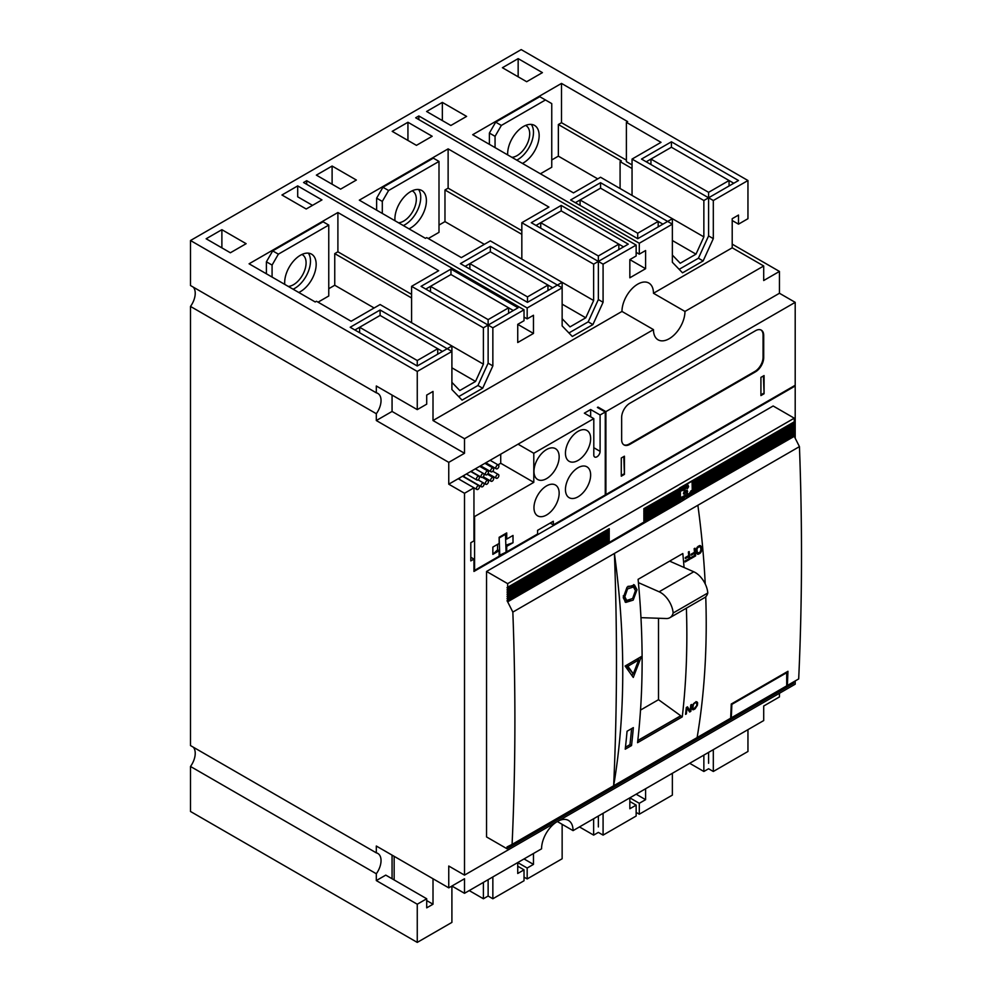 <?xml version="1.0" encoding="UTF-8"?>
<svg xmlns="http://www.w3.org/2000/svg" width="992" height="992" viewBox="0 0 992 992"><rect width="100%" height="100%" fill="white"/><g stroke="black" fill="none" stroke-linecap="round" stroke-linejoin="round"><path stroke-width="1.49" d="M689.986 492.218L689.266 494.958L690.643 494.09A3.398 1.959 120 0 0 690.668 494.425L691.275 494.078A4.923 2.84 -60 0 1 691.263 493.681L691.263 490.643L690.407 492.119M692.366 480.996L680.4 487.903L680.4 501.729L692.366 494.822L692.056 480.81M687.468 493.309L688.56 495.64L688.56 494.078L687.791 493.495L687.096 494.314A2.716 1.575 120 0 0 687.059 493.991L686.464 496.843L687.94 494.5L687.282 493.979M688.56 495.64L687.94 496L687.94 494.5M685.46 495.876L684.691 497.166M684.22 497.786L685.968 496.422L684.678 496.223L685.001 495.318L684.678 496.223M685.46 494.698L685.385 495.752M685.77 494.872L684.294 495.752L684.096 496.843L685.36 496.868L684.778 497.352M683.996 496.769L685.36 496.868M681.665 499.435L681.454 497.228L682.087 496.868L682.087 498.393M682.608 498.368L681.913 499.187L682.93 498.542L682.93 500.018L683.55 499.658L683.55 496.012L682.471 498.74M685.98 490.631L686.241 490.78A1.624 0.93 -60 0 0 685.98 490.978L687.034 490.023L687.642 491.586L686.576 493.458L686.501 490.73M685.112 490.941L684.269 493.743L685.422 493.086L685.422 491.127L684.592 491.251L683.451 493.26L684.579 493.917L683.748 494.041M685.41 491.114L684.592 491.251M686.96 485.696L687.22 485.844A1.624 0.93 -60 0 0 686.96 486.043L688.002 485.088L688.622 486.65L687.543 488.523L687.468 485.795M685.15 488.907L685.398 489.044A1.414 0.818 120 0 1 685.15 489.143L685.15 488.61A2.827 1.624 -60 0 0 685.348 488.523L686.625 488.3L686.613 485.782L685.993 486.154L685.844 488.052M685.398 489.044L685.993 488.188M684.207 490.817L684.827 489.837L684.207 490.817M684.207 489.701L684.827 486.824L684.207 489.701M683.029 490.023A3.398 1.959 120 0 0 683.054 490.358L683.662 490.011A4.923 2.84 -60 0 1 683.649 489.614L683.649 486.576L681.678 488.944L681.665 490.891L682.856 489.924M608.592 542.091L609.224 542.463L680.09 500.811L680.09 500.092L643.87 520.998L643.87 519.548L680.09 498.641L680.09 497.91L643.87 518.816L643.87 517.365L680.09 496.459L680.09 495.727L643.87 516.634L643.87 515.183L680.09 494.276L680.09 493.545L643.87 514.451L643.87 513L680.09 492.094L680.09 491.362L643.87 512.269L643.87 510.818L680.09 489.912L680.09 489.18L643.87 510.086L643.87 508.636L680.4 487.903M692.366 494.723L680.09 502.274L679.458 501.183L680.4 501.729M692.366 492.54L692.366 493.458M692.366 494.822L794.257 436.356L793.625 435.265M692.366 481.628L692.366 482.546M692.366 483.811L692.366 484.728M692.366 485.993L692.366 486.911M692.366 488.176L692.366 489.093M692.366 490.358L692.366 491.276M692.676 493.545L794.257 434.905L794.257 434.174L692.676 492.813M692.676 491.362L794.257 432.723L794.257 431.991L692.676 490.631M793.625 433.082L794.257 434.174M692.676 489.18L794.257 430.54L794.257 429.809L692.676 488.448M793.625 430.9L794.257 431.991M692.676 486.998L794.257 428.358L794.257 427.626L692.676 486.266M793.625 428.718L794.257 429.809M692.676 484.815L794.257 426.176L794.257 425.444L692.676 484.084M793.625 426.535L794.257 427.626M692.676 482.633L794.257 423.993L794.257 423.262L692.676 481.901M793.625 424.353L794.257 425.444M680.09 487.729L794.257 421.811L794.257 418.178L507.656 583.643L507.656 587.276L609.224 528.637L609.224 530.088L507.656 588.727L507.656 589.459L609.224 530.819L609.224 532.27L507.656 590.91L507.656 591.641L609.224 533.002L609.224 534.452L507.656 593.092L507.656 593.824L609.224 535.184L609.224 536.635L507.656 595.274L507.656 596.006L609.224 537.366L609.224 538.817L507.656 597.457L507.656 598.188L609.224 539.549L609.224 541L507.656 599.639L507.656 600.371L609.224 541.731L609.224 542.463M793.625 422.17L794.257 423.262M680.09 502.274L507.656 601.822L512.839 612.089L799.44 446.623L794.257 436.356M507.656 600.371L507.024 600.73L507.656 601.822M680.09 500.092L679.458 499.001M680.09 497.91L679.458 496.818M680.09 495.727L679.458 494.636M680.09 493.545L679.458 492.454M680.09 491.362L679.458 490.271M680.09 489.18L679.458 488.089M512.839 612.089A2969.13 1714.238 60 0 1 514.898 720.564A2969.13 1714.238 60 0 1 512.083 844.403L507.024 846.932L507.024 848.755L486.551 836.938L486.551 571.454L773.152 405.988L794.257 418.178M793.625 681.864L793.625 683.29L507.024 848.755M705.746 596.75A829.895 479.136 -120 0 1 706.217 623.956A829.895 479.136 -120 0 1 697.116 737.577L730.658 718.208A2969.13 1714.238 -120 0 0 731.265 704.022L787.958 671.286A2969.13 1714.238 60 0 1 787.35 685.484L798.684 678.937A2969.13 1714.238 -120 0 0 801.499 555.098A2969.13 1714.238 -120 0 0 799.44 446.623M486.551 571.454L507.656 583.643M507.656 587.276L507.024 587.636L507.656 588.727M507.656 589.459L507.024 589.818L507.656 590.91M507.656 591.641L507.024 592.001L507.656 593.092M507.656 593.824L507.024 594.183L507.656 595.274M507.656 596.006L507.024 596.366L507.656 597.457M507.656 598.188L507.024 598.548L507.656 599.639M608.592 528.996L609.224 530.088M608.592 531.179L609.224 532.27M608.592 533.361L609.224 534.452M608.592 535.544L609.224 536.635M608.592 537.726L609.224 538.817M608.592 539.908L609.224 541M697.116 737.577L613.651 785.763A2969.13 1714.238 -120 0 0 616.466 661.924A2969.13 1714.238 -120 0 0 614.408 553.449A829.895 479.136 60 0 1 622.753 672.142A829.895 479.136 60 0 1 613.651 785.763L512.083 844.403M705.225 583.966A829.895 479.136 -120 0 0 697.872 505.263M684.058 567.486A829.895 479.136 60 0 0 682.818 553.524L638.092 579.34A829.895 479.136 -120 0 1 642.122 660.957A829.895 479.136 -120 0 1 637.558 742.686L682.273 716.869L680.686 715.951L637.782 740.726M686.39 608.158A829.895 479.136 60 0 1 686.848 635.14A829.895 479.136 60 0 1 682.273 716.869M695.02 708.908L697.376 705.374A829.895 479.136 60 0 0 697.612 703.192L696.905 701.828L694.71 702.671L692.366 706.217A829.895 479.136 -120 0 1 692.131 708.4L692.838 709.764L695.02 708.908L694.313 708.499M690.122 710.917L687.493 706.837L686.315 707.519A829.895 479.136 -120 0 1 685.571 714.364L686.352 713.905A829.895 479.136 60 0 0 686.997 708.09L689.638 712.02L690.816 711.338A829.895 479.136 60 0 0 691.56 704.494L690.779 704.952A829.895 479.136 -120 0 1 690.122 710.917L686.774 707.259M699.831 553.462L701.704 549.642A829.895 479.136 60 0 0 701.48 547.2L700.364 545.6L698.083 546.394L696.235 550.225A829.895 479.136 -120 0 1 696.446 552.68L697.55 554.268L699.831 553.462L698.938 552.953M694.574 553.251A829.895 479.136 -120 0 1 694.76 555.371L690.816 557.64A829.895 479.136 60 0 1 690.903 558.62L695.628 555.892A829.895 479.136 60 0 0 694.933 548.216L694.152 548.675A829.895 479.136 -120 0 1 694.487 552.271L691.064 554.243A829.895 479.136 60 0 1 691.164 555.222L694.574 553.251L693.681 552.73M688.795 556.586A829.895 479.136 -120 0 1 688.981 558.694L685.05 560.976A829.895 479.136 60 0 1 685.137 561.956L689.849 559.228A829.895 479.136 60 0 0 689.167 551.552L688.374 551.998A829.895 479.136 -120 0 1 688.708 555.607L685.298 557.566A829.895 479.136 60 0 1 685.385 558.546L688.795 556.586L687.902 556.066M637.013 589.732L634.458 584.97L627.006 587.239L623.236 597.68L625.741 602.429L633.169 600.135L637.013 589.732M631.532 745.562A829.895 479.136 60 0 0 633.342 727.62L627.056 731.253A829.895 479.136 -120 0 1 625.233 749.196L631.532 745.562L629.945 744.645A827.663 477.859 -120 0 0 631.594 728.624M641.39 656.53L625.134 666.029L633.28 677.437L641.39 656.53M787.276 672.353A2968.25 1713.73 -120 0 0 787.301 671.671M787.35 685.484L786.718 685.794M787.301 672.365L731.873 704.37L731.29 717.848L786.718 685.844L786.693 672.018M731.29 717.848L730.658 718.158M794.567 385.628L795.2 385.987L473.953 571.454L473.953 559.066L470.803 560.889L470.803 542.711L473.953 540.888L473.953 487.816L464.504 493.272L448.756 484.183L458.205 478.727L473.953 487.816M795.2 385.987L795.2 438.228M795.2 680.946L795.2 684.195L464.504 875.118L464.504 493.272M448.756 484.183L448.756 462.359L376.315 420.534L376.315 413.714L190.501 306.429L190.501 745.575L376.315 852.86L376.315 846.027L448.756 887.852L448.756 866.028L464.504 875.118M433.008 878.763L433.008 904.22L426.709 907.854L426.709 898.764L385.764 875.118L376.315 880.574L376.315 873.754A15.587 9.002 120 0 0 381.04 860.572A15.587 9.002 120 0 0 377.816 853.442A15.587 9.002 120 0 0 376.315 852.86M376.315 873.754L190.501 766.469A15.587 9.002 -60 0 0 195.226 753.3A15.587 9.002 -60 0 0 193.254 747.162M392.063 855.116L392.063 878.763M488.126 879.668L488.126 896.036L492.85 898.764L524.024 880.76L524.024 869.848L517.737 873.481L517.737 862.581L527.174 868.025L527.174 878.937L562.142 858.762L562.142 824.327L562.142 853.306M483.402 882.396L483.402 898.764L488.126 896.036L488.126 890.58M451.906 916.943L451.906 886.03L451.906 922.399L417.26 942.4L190.501 811.481L190.501 766.469M524.024 877.126L527.174 878.937M469.228 890.58L483.402 898.764M747.956 729.653L747.956 751.477L713.31 771.478L708.586 768.75L703.861 771.478L703.861 755.11M689.688 763.294L703.861 771.478M672.365 789.657L672.365 773.301L672.365 795.113L639.294 814.209L636.145 812.386M629.846 801.486L636.145 805.12L636.145 816.032L603.086 835.115L598.362 832.387L593.638 835.115L579.464 826.931M593.638 818.76L593.638 835.115M598.362 826.931L598.362 816.032M426.709 898.764L417.26 904.22L376.315 880.574M713.31 749.654L713.31 771.478M645.594 788.752L645.594 799.664L639.294 803.297L639.294 814.209M636.145 805.12L629.846 808.753L629.846 797.841L639.294 803.297M603.086 813.304L603.086 835.115M533.473 853.48L533.473 864.392L527.174 868.025M492.85 876.94L492.85 898.764M417.26 942.4L417.26 904.22M426.709 900.575L433.008 904.22M394.146 856.319L394.146 879.954M448.756 887.852L464.504 878.763L464.504 893.308L451.906 886.03M779.452 693.284L779.452 696.93L763.704 706.019L763.704 720.564L573.066 830.626A22.27 12.859 120 0 0 568.453 820.434A22.27 12.859 120 0 0 551.292 826.398A22.27 12.859 120 0 0 541.57 848.817L464.504 893.308M795.2 302.349L795.2 385.268L605.901 494.549L605.901 411.63L795.2 302.349L779.452 293.26L779.452 271.436L732.208 244.156M458.205 478.727L518.047 444.18L533.795 453.27L593.799 418.624L584.35 413.168L590.649 409.535L600.098 414.978L605.269 412.002L597.395 407.452L598.027 407.092L598.027 407.811M505.449 533.634L506.081 552.184L499.15 555.458M506.081 545.129L513.013 542.723L513.013 535.457L506.714 539.09L506.714 532.915L499.15 537.28L499.782 555.818M506.081 534.006L499.782 537.639M473.953 516.175L474.585 516.547L533.795 482.36L500.724 463.264L497.996 464.839M493.694 467.319L492.776 467.852M533.795 453.27L533.795 482.36M500.724 454.175L500.724 463.264M518.047 444.18L779.452 293.26M598.027 407.092L605.901 411.63M392.063 395.076L392.063 411.444L464.504 453.27L464.504 438.724L653.468 329.617A22.27 12.859 120 0 0 658.08 339.822A22.27 12.859 120 0 0 675.242 333.845A22.27 12.859 120 0 0 684.964 311.438L763.704 265.98L732.208 247.802L732.208 218.699L738.507 215.066L738.507 224.155L747.956 218.699L747.956 180.519L521.197 49.6L190.501 240.523L190.501 285.535L376.315 392.82L376.315 385.987L417.26 409.622L417.26 371.442L451.906 351.441L451.906 389.558L462.074 400.123L482.682 388.219L492.85 365.912L492.85 327.806L524.024 309.802L524.024 320.714L517.737 324.347L533.473 333.436L517.737 342.525L517.737 324.347M779.452 271.436L763.704 280.525L763.704 265.98M464.504 453.27L448.756 462.359M464.504 438.724L433.008 420.534L433.008 391.443L426.709 395.076L426.709 404.166L417.26 409.622M376.315 413.714A15.587 9.002 120 0 0 381.04 400.532A15.587 9.002 120 0 0 377.816 393.402A15.587 9.002 120 0 0 376.315 392.82M376.315 420.534L392.063 411.444M193.254 287.122A15.587 9.002 -60 0 1 195.226 293.26A15.587 9.002 -60 0 1 190.501 306.429M708.586 763.294L708.586 752.382M573.066 830.626L557.318 821.537M517.737 866.214L524.024 869.848M524.024 858.936L533.473 864.392M732.208 247.802L653.468 293.26L684.964 311.438M653.468 329.617L621.972 311.438L433.008 420.534M524.024 317.068L527.174 318.891L533.473 315.258L533.473 333.436M527.174 318.891L527.174 307.979L562.142 287.804L562.142 325.909L572.31 336.474L592.918 324.582L603.086 302.275L603.086 264.157L636.145 245.074L636.145 255.973L629.846 259.619L645.594 268.708L629.846 277.797L629.846 259.619M636.145 252.34L639.294 254.163L645.594 250.53L645.594 268.708M639.294 254.163L639.294 243.251L672.365 224.155L672.365 218.699L637.72 238.7L570.636 199.975L600.557 182.702L672.365 224.155L672.365 262.272L682.533 272.837L703.142 260.946L713.31 238.638L713.31 200.52L747.956 180.519M653.468 293.26A22.27 12.859 120 0 0 648.855 283.055A22.27 12.859 120 0 0 631.693 289.032A22.27 12.859 120 0 0 621.972 311.438M417.26 371.442L190.501 240.523M713.31 238.638L708.586 235.91L708.586 197.792L641.502 159.067L671.423 141.794L738.507 180.519L703.861 200.52L703.861 236.89L695.987 254.163L680.239 263.252L672.365 255.068M417.26 365.986L447.181 348.713L380.097 309.988L350.176 327.261L417.26 365.986L417.26 360.53L359.625 327.261L354.9 329.989M421.042 286.341L488.126 325.078L518.047 307.805L450.963 269.068L421.042 286.341M527.496 302.349L557.417 285.076L490.333 246.338L460.412 263.612L527.496 302.349L527.496 296.893L469.861 263.612L465.136 266.34M531.278 222.704L598.362 261.429L628.271 244.156L561.199 205.431L531.278 222.704M521.829 259.073L521.829 222.704L593.638 264.157L598.362 261.429L603.086 264.157M639.294 243.251L418.835 115.965L415.685 117.788L636.145 245.074M703.861 200.52L632.053 159.067L661.032 142.34L626.386 122.338L627.651 121.607L561.509 83.415L472.688 134.701L573.475 192.882L600.557 177.246L703.861 236.89M708.586 203.248L708.586 197.792L713.31 200.52M318.06 302.163L328.761 295.988L328.761 225.072L278.368 254.163L272.701 250.889L322.462 222.158L321.842 221.799L249.079 263.798L315.22 301.977L316.485 301.258L351.131 321.259L380.097 304.532L451.906 345.985L447.181 348.713L451.906 351.441L451.906 345.985L483.402 364.163L483.402 327.806L488.126 325.078L492.85 327.806M328.761 225.072L322.462 221.427L337.9 212.524L438.675 270.704L411.593 286.341L483.402 327.806M527.174 307.979L306.714 180.705L303.564 182.516L524.024 309.802M428.284 238.526L438.997 232.339L438.997 161.423L388.604 190.514L382.937 187.252L432.698 158.522L432.066 158.15L359.315 200.161L425.456 238.34L426.709 237.609L461.354 257.61L490.333 240.882L562.142 282.348L557.417 285.076L562.142 287.804L562.142 282.348L593.638 300.526L593.638 264.157M438.997 161.423L432.698 157.79L448.124 148.874L548.911 207.068L521.829 222.704M502.411 67.716L518.159 58.627L542.413 72.627L526.665 81.716L502.411 67.716M450.852 125.488L426.597 111.488L442.345 102.399L466.6 116.399L450.852 125.488M221.886 229.685L206.138 238.774L230.38 252.774L246.128 243.685L221.886 229.685L221.886 247.864M321.954 199.913L297.699 185.901L281.951 195.002L306.206 209.002L321.954 199.913M332.109 166.036L316.361 175.125L340.616 189.137L356.364 180.036L332.109 166.036L332.109 184.227M432.177 136.264L407.935 122.264L392.187 131.353L416.442 145.353L432.177 136.264M418.835 115.965L418.835 119.61M603.086 302.275L598.362 299.547L598.362 255.973L540.727 222.704L536.002 225.432M623.546 246.884L618.834 244.156L598.362 255.973M598.362 266.885L598.362 261.429M562.142 318.705L570.016 326.889L585.764 317.8L593.638 300.526M598.362 299.547L588.194 321.854L592.918 324.582M568.924 332.977L588.194 321.854M552.693 287.804L547.968 285.076L527.496 296.893M469.861 269.068L469.861 263.612L490.333 251.794L490.333 246.338M547.968 290.532L547.968 285.076L490.333 251.794M521.829 258.342L521.197 258.701M521.829 230.702L448.124 188.158L444.974 189.98L521.829 234.335M562.142 304.16L585.764 317.8M448.124 188.158L448.124 148.874M444.974 189.98L444.974 221.613L438.997 225.072M382.304 213.429L382.304 201.426L388.604 190.514M408.989 228.83A22.27 12.859 120 0 0 410.651 227.974A22.27 12.859 120 0 0 425.196 208.357A22.27 12.859 120 0 0 421.786 190.514A22.27 12.859 120 0 0 410.651 191.605A22.27 12.859 120 0 0 394.99 220.757M382.304 201.426L376.638 198.152L376.638 210.155M382.937 187.252L376.638 198.152M484.344 244.342L444.974 221.613M432.066 158.881L432.066 158.15M398.486 222.778A17.819 10.292 120 0 0 403.719 221.067A17.819 10.292 120 0 0 415.363 205.369A17.819 10.292 120 0 0 412.635 191.096A17.819 10.292 120 0 0 412.126 190.836M418.587 189.509A22.27 12.859 -60 0 1 418.636 207.7A22.27 12.859 -60 0 1 404.984 224.7A22.27 12.859 -60 0 1 403.322 225.568M540.727 228.16L540.727 222.704L561.199 210.887L561.199 205.431M618.834 249.612L618.834 244.156L561.199 210.887M306.714 180.705L306.714 184.338M312.505 205.356L297.699 196.813L297.699 185.901M492.85 365.912L488.126 363.184L488.126 319.622L430.491 286.341L425.766 289.069M513.323 310.533L508.598 307.805L488.126 319.622M488.126 330.534L488.126 325.078M451.906 382.354L459.78 390.538L475.528 381.449L483.402 364.163M488.126 363.184L477.958 385.491L482.682 388.219M458.701 396.614L477.958 385.491M442.457 351.441L437.732 348.713L417.26 360.53M359.625 332.717L359.625 327.261L380.097 315.431L380.097 309.988M437.732 354.169L437.732 348.713L380.097 315.431M411.593 321.978L410.961 322.35M411.593 294.351L337.9 251.794L334.75 253.617L411.593 297.984M451.906 367.809L475.528 381.449M411.593 322.71L411.593 286.341M337.9 251.794L337.9 212.524M334.75 253.617L334.75 285.25L328.761 288.709M272.081 277.066L272.081 265.075L278.368 254.163M298.753 292.479A22.27 12.859 120 0 0 300.415 291.623A22.27 12.859 120 0 0 314.972 271.994A22.27 12.859 120 0 0 311.55 254.15A22.27 12.859 120 0 0 300.415 255.254A22.27 12.859 120 0 0 284.766 284.394M272.081 265.075L266.402 261.801L266.402 273.792M272.701 250.889L266.402 261.801M374.12 307.979L334.75 285.25M321.842 222.518L321.842 221.799M288.263 286.415A17.819 10.292 120 0 0 293.496 284.704A17.819 10.292 120 0 0 305.127 269.006A17.819 10.292 120 0 0 302.399 254.733A17.819 10.292 120 0 0 301.903 254.473M308.351 253.146A22.27 12.859 -60 0 1 308.4 271.337A22.27 12.859 -60 0 1 294.748 288.35A22.27 12.859 -60 0 1 293.086 289.205M430.491 291.797L430.491 286.341L450.963 274.524L450.963 269.068M508.598 313.261L508.598 307.805L450.963 274.524M732.208 220.522L738.507 224.155M646.226 161.795L650.95 159.067L708.586 192.336L729.058 180.519L733.782 183.247M729.058 185.975L729.058 180.519L671.423 147.238L671.423 141.794M679.16 269.328L698.418 258.218L703.142 260.946M708.586 235.91L698.418 258.218M637.72 238.7L637.72 233.244L658.192 221.427L600.557 188.158L600.557 182.702M575.36 202.703L580.084 199.975L637.72 233.244M658.192 226.883L658.192 221.427L662.916 224.155M600.557 188.158L580.084 199.975L580.084 205.431M626.386 122.338L626.386 161.609L632.053 164.883M631.42 195.064L632.053 194.705M632.053 168.516L620.087 161.609L621.352 160.878L558.36 124.521L561.509 122.698L626.386 160.158M561.509 83.415L561.509 122.698M558.36 124.521L558.36 156.153L551.75 159.972M511.872 157.319A17.819 10.292 120 0 0 517.105 155.608A17.819 10.292 120 0 0 528.736 139.909A17.819 10.292 120 0 0 526.008 125.637A17.819 10.292 120 0 0 525.611 125.426M558.36 156.153L597.73 178.882M489.391 144.336L489.391 133.064L495.69 122.152L539.772 96.695L551.75 103.602L551.75 167.251L540.404 173.786M620.087 161.609L620.087 188.517M531.328 124.409A22.27 12.859 -60 0 1 531.39 142.6A22.27 12.859 -60 0 1 517.737 159.613A22.27 12.859 -60 0 1 516.758 160.134M495.69 122.152L501.357 125.426L545.451 99.969M495.058 147.61L495.058 136.338L501.357 125.426M522.424 163.407A22.27 12.859 120 0 0 523.404 162.886A22.27 12.859 120 0 0 537.949 143.257A22.27 12.859 120 0 0 534.539 125.414A22.27 12.859 120 0 0 523.404 126.517A22.27 12.859 120 0 0 507.681 154.901M489.391 133.064L495.058 136.338M632.053 159.067L632.053 195.424M672.365 240.523L695.987 254.163M671.423 147.238L650.95 159.067L650.95 164.523M708.586 197.792L708.586 192.336M518.159 76.806L518.159 58.627M442.345 120.578L442.345 102.399M407.935 140.442L407.935 122.264M464.38 475.156A2.145 1.24 120 0 0 464.206 476.098A2.145 1.24 120 0 0 464.64 477.09L481.492 486.812A2.145 1.24 -60 0 1 481.046 485.832A2.145 1.24 -60 0 1 481.988 483.662A2.145 1.24 -60 0 1 483.65 483.092A2.145 1.24 -60 0 1 484.096 484.071A2.145 1.24 -60 0 1 483.154 486.241A2.145 1.24 -60 0 1 481.492 486.812M459.767 477.822A2.145 1.24 120 0 0 459.594 478.764A2.145 1.24 120 0 0 460.028 479.744L476.879 489.478A2.145 1.24 -60 0 1 476.433 488.498A2.145 1.24 -60 0 1 477.375 486.328A2.145 1.24 -60 0 1 479.037 485.758A2.145 1.24 -60 0 1 479.483 486.737A2.145 1.24 -60 0 1 478.541 488.895A2.145 1.24 -60 0 1 476.879 489.478M498.889 475.528A2.145 1.24 -60 0 1 497.947 477.698A2.145 1.24 -60 0 1 496.298 478.268A2.145 1.24 -60 0 1 495.851 477.288A2.145 1.24 -60 0 1 496.781 475.118A2.145 1.24 -60 0 1 498.443 474.548A2.145 1.24 -60 0 1 498.889 475.528M498.889 466.079A2.145 1.24 -60 0 1 497.947 468.249A2.145 1.24 -60 0 1 496.298 468.819A2.145 1.24 -60 0 1 495.851 467.84A2.145 1.24 -60 0 1 496.781 465.67A2.145 1.24 -60 0 1 498.443 465.099A2.145 1.24 -60 0 1 498.889 466.079M493.669 478.541A2.145 1.24 -60 0 1 492.726 480.711A2.145 1.24 -60 0 1 491.065 481.281A2.145 1.24 -60 0 1 490.631 480.302A2.145 1.24 -60 0 1 491.561 478.132A2.145 1.24 -60 0 1 493.222 477.561A2.145 1.24 -60 0 1 493.669 478.541M488.448 481.566A2.145 1.24 -60 0 1 487.506 483.724A2.145 1.24 -60 0 1 485.844 484.294A2.145 1.24 -60 0 1 485.398 483.315A2.145 1.24 -60 0 1 486.34 481.157A2.145 1.24 -60 0 1 488.002 480.574A2.145 1.24 -60 0 1 488.448 481.566M493.669 469.092A2.145 1.24 -60 0 1 492.726 471.262A2.145 1.24 -60 0 1 491.065 471.832A2.145 1.24 -60 0 1 490.631 470.853A2.145 1.24 -60 0 1 491.561 468.695A2.145 1.24 -60 0 1 493.222 468.112A2.145 1.24 -60 0 1 493.669 469.092M488.448 472.118A2.145 1.24 -60 0 1 487.506 474.275A2.145 1.24 -60 0 1 485.844 474.858A2.145 1.24 -60 0 1 485.398 473.866A2.145 1.24 -60 0 1 486.34 471.708A2.145 1.24 -60 0 1 488.002 471.126A2.145 1.24 -60 0 1 488.448 472.118M484.096 474.622A2.145 1.24 -60 0 1 483.154 476.792A2.145 1.24 -60 0 1 481.492 477.363A2.145 1.24 -60 0 1 481.046 476.383A2.145 1.24 -60 0 1 481.988 474.213A2.145 1.24 -60 0 1 483.65 473.643A2.145 1.24 -60 0 1 484.096 474.622M479.483 477.288A2.145 1.24 -60 0 1 478.541 479.458A2.145 1.24 -60 0 1 476.879 480.029A2.145 1.24 -60 0 1 476.433 479.049A2.145 1.24 -60 0 1 477.375 476.879A2.145 1.24 -60 0 1 479.037 476.309A2.145 1.24 -60 0 1 479.483 477.288M755.52 371.802L629.833 444.366A11.582 6.684 120 0 1 624.042 444.937A11.582 6.684 120 0 1 621.649 439.642L621.649 417.458A11.582 6.684 120 0 1 629.833 403.273L755.52 330.708A11.582 6.684 120 0 1 761.298 330.138A11.582 6.684 120 0 1 763.704 335.445L763.704 357.628A11.582 6.684 120 0 1 755.52 371.802L754.887 371.442L629.213 444.007A11.582 6.684 -60 0 1 623.745 444.738M760.926 377.382L764.076 375.571L764.076 393.75L760.926 395.572L760.926 377.382M621.277 476.197L621.277 458.006L624.427 456.196L624.427 474.374L621.277 476.197M605.901 494.549L605.269 494.19M760.976 329.976A11.582 6.684 -60 0 1 763.071 335.073L763.071 357.256A11.582 6.684 -60 0 1 754.887 371.442M763.443 375.931L764.076 393.75M763.443 393.39L760.926 394.841M623.794 456.556L624.427 474.374M623.794 474.015L621.277 475.466M513.013 542.723L506.714 546.369L506.714 551.825L537.577 534.006L537.577 530.36L553.325 521.271L553.325 524.904L605.269 494.921L605.269 412.002M553.325 524.904L550.176 523.094M593.799 447.714L600.098 451.348A4.452 2.567 120 0 1 596.948 456.804A4.452 2.567 120 0 1 594.729 457.027A4.452 2.567 120 0 1 593.799 454.993L593.799 418.624M600.098 451.348L600.098 414.978M499.15 537.28L499.15 543.455L492.85 547.088L492.85 554.367L497.575 549.816L499.15 550.734L492.85 554.367M499.15 550.734L499.15 556.19L474.585 570.363L474.585 516.547M546.567 449.537A17.819 10.292 120 0 0 533.969 471.349A17.819 10.292 120 0 0 546.567 478.628A17.819 10.292 120 0 0 559.153 456.804A17.819 10.292 120 0 0 546.567 449.537M578.051 467.716A17.819 10.292 120 0 0 565.452 489.54A17.819 10.292 120 0 0 578.051 496.806A17.819 10.292 120 0 0 590.649 474.994A17.819 10.292 120 0 0 578.051 467.716M546.567 485.894A17.819 10.292 120 0 0 533.969 507.718A17.819 10.292 120 0 0 546.567 514.997A17.819 10.292 120 0 0 559.153 493.173A17.819 10.292 120 0 0 546.567 485.894M578.051 431.346A17.819 10.292 120 0 0 565.452 453.17A17.819 10.292 120 0 0 578.051 460.437A17.819 10.292 120 0 0 590.649 438.625A17.819 10.292 120 0 0 578.051 431.346M590.649 409.535L590.649 416.801M506.714 551.825L506.081 551.453M506.081 545.997L506.714 546.369M506.081 538.73L506.714 539.09M497.575 544.36L497.575 549.816M474.585 570.363L473.953 570.003M470.803 557.256L473.953 559.066M636.145 794.208L645.594 799.664M637.806 740.516L680.71 715.74A827.663 477.859 60 0 1 680.686 715.951M680.71 715.74L658.502 699.695L658.502 618.252M640.522 710.074L658.502 699.695M707.792 593.005L673.146 613.006A17.819 10.292 60 0 1 669.873 617.694L704.518 597.692A17.819 10.292 -120 0 0 707.792 593.005A17.819 10.292 -120 0 0 693.768 571.776L669.637 561.137M669.873 617.694A17.819 10.292 60 0 1 666.326 618.524L640.956 617.656M638.402 582.639L659.122 591.778A17.819 10.292 60 0 1 673.146 613.006M696 702.534A827.663 477.859 -120 0 0 696.037 702.274L695.975 701.617M691.734 708.834L692.664 708.437M693.966 709.516L692.379 708.598M693.321 709.751L692.193 709.094M697.562 702.534L696.372 701.852M697.612 703.192L696.037 702.274M697.376 705.374L696.682 704.977M694.028 703.216L696.186 702.782L696.83 703.65A829.895 479.136 -120 0 1 696.595 705.833L694.065 708.648L692.156 708.139M693.197 708.734L692.18 707.99M692.838 704.816L693.16 705.771A829.895 479.136 60 0 1 692.912 707.953L692.218 707.544M693.346 705.114L693.185 704.246M693.656 704.518L693.569 703.7M695.677 702.944L694.958 702.534M696.186 702.782L695.355 702.311M696.545 702.857L695.479 702.237M690.816 711.338L689.229 710.421A827.663 477.859 -120 0 0 689.229 710.396L688.746 710.694M686.997 708.09L686.303 707.693M686.352 713.905L685.67 713.508M700.476 552.928L696.421 552.383M699.918 546.58A827.663 477.859 -120 0 0 699.893 546.282L699.682 545.538M696.52 553.375L697.488 552.99M698.777 554.069L697.19 553.152M698.108 554.292L696.682 553.462M701.27 546.456L699.769 545.588M701.48 547.2L699.893 546.282M701.704 549.642L700.823 549.146M701.642 550.535L700.91 550.114A829.895 479.136 -120 0 0 700.687 547.646L698.852 545.96M701.431 551.341L700.786 550.969M700.972 552.296L700.315 551.924M697.736 553.139L696.409 552.209M696.446 548.675L697.016 549.766A829.895 479.136 60 0 1 697.24 552.222L696.359 551.713M697.016 549.766L696.285 549.345M697.091 549.047L696.719 548.055M697.302 548.402L697.029 547.472M697.674 547.844L697.438 546.952M698.182 547.373L699.224 546.778L698.331 546.257M699.224 546.778L698.728 546.034M700.91 550.101L699.744 552.482M695.628 555.892L694.735 555.371M689.849 559.228L688.969 558.707M633.628 584.61L635.426 590.587M630.54 600.21L624.997 601.871M623.236 595.894L625.171 599.515L626.684 600.396M633.392 586.929L631.892 586.061L627.911 586.359M624.811 596.775L627.564 588.901L633.466 586.966L635.438 590.649L632.636 598.498L626.746 600.433L624.811 596.775M629.945 744.645L625.456 747.236M632.884 673.593L632.04 675.676M638.922 657.969L638.265 659.692M627.8 667.405L633.305 673.841L627.886 666.252L626.312 665.347L627.8 667.405M627.886 666.252L638.674 659.94L633.305 673.841M638.674 659.94L637.1 659.035M690.457 493.991L690.965 493.892A4.923 2.84 120 0 1 690.94 493.508L691.263 493.681M690.32 493.917L689.626 494.735M690.94 490.817L690.94 493.508M690.147 492.392L689.341 493.582L689.812 494.14L689.341 493.582L690.519 492.615L690.122 494.326M687.22 493.942L687.084 496.484M681.764 497.042L681.764 498.22M683.24 496.198L683.55 499.658M686.886 490.346L687.196 491.846M684.269 493.743L683.438 493.867M685.088 492.33L683.897 491.995L684.207 493.458L684.207 492.168L685.088 492.33L684.579 493.433M687.853 485.41L688.175 486.911M686.303 485.968L685.993 488.3M685.683 488.014L685.075 488.87M684.517 486.998L684.827 489.329M682.707 489.85L682.012 490.668M683.339 486.75L683.339 489.44A4.923 2.84 120 0 0 683.352 489.825L683.017 490.023M682.905 488.548L681.851 488.796L682.198 490.073L681.727 489.515L682.905 488.548L682.521 490.259M629.213 444.007L629.833 444.366M763.071 357.256L763.704 357.628M763.704 335.445L763.071 335.073M659.122 591.778L693.768 571.776M488.052 473.519L496.298 478.268M492.739 471.25L498.443 474.548M485.82 462.78L496.298 468.819M490.122 460.3L498.443 465.099M483.203 476.743L491.065 481.281M487.518 474.263L493.222 477.561M478.107 479.83L485.844 484.294M482.397 477.35L488.002 480.574M478.057 479.868L483.65 483.092M462.532 476.222L479.037 485.758M480.599 465.794L491.065 471.832M484.902 463.314L493.222 468.112M475.379 468.807L485.844 474.858M479.682 466.327L488.002 471.126M471.026 471.324L481.492 477.363M475.329 468.844L483.65 473.643M466.414 473.99L476.879 480.029M470.716 471.498L479.037 476.309"/></g></svg>
